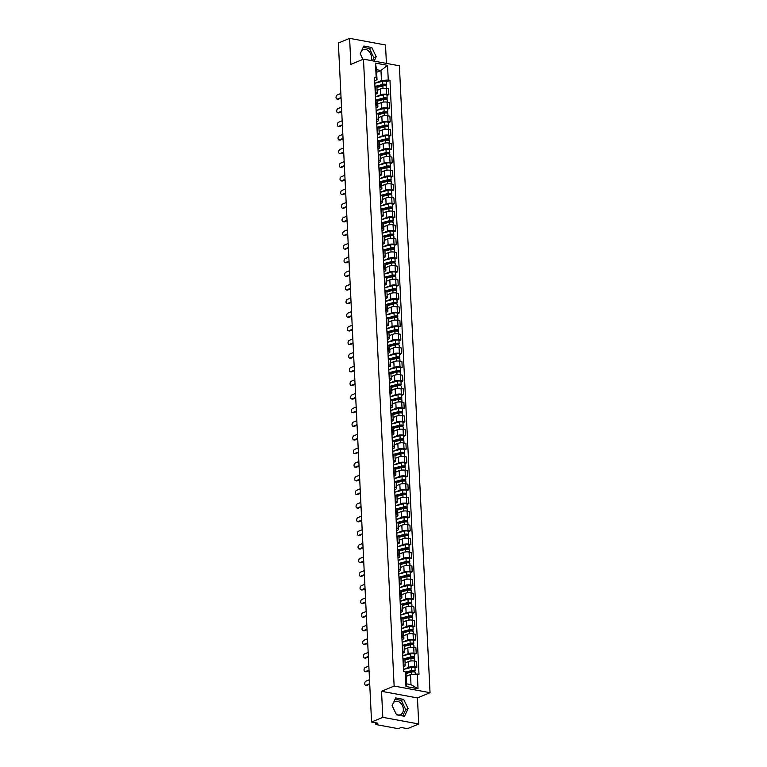 <?xml version="1.0" encoding="UTF-8"?>
<svg xmlns="http://www.w3.org/2000/svg" width="767" height="767" viewBox="0 0 767 767"><rect width="100%" height="100%" fill="white"/><g stroke="black" fill="none" stroke-linecap="round" stroke-linejoin="round"><path stroke-width="1.15" d="M393.548 702.534A7.133 5.302 -112.6 0 1 394.995 701.508A7.133 5.302 -112.6 0 1 403.337 709.13A7.133 5.302 -112.6 0 1 400.479 714.681A7.133 5.302 -112.6 0 1 396.232 714.211M361.669 50.641A7.133 5.302 -112.6 0 1 363.107 49.615A7.133 5.302 -112.6 0 1 371.458 57.237A7.133 5.302 -112.6 0 1 370.864 60.516M386.415 63.393L385.513 44.985L349.608 38.35L338.372 43.029L371.573 722.015L382.81 717.337L418.724 723.971L417.449 697.932L430.038 692.687L399.386 65.789L363.472 59.145L394.133 686.053L381.535 691.297L382.81 717.337M418.724 723.971L407.488 728.65L401.131 727.471L399.386 728.199A1.831 0.537 177.2 0 1 396.817 728.41L376.492 724.652A1.831 0.537 177.2 0 1 375.792 724.269L375.725 722.782M349.608 38.35L350.874 64.39L363.472 59.145M376.137 722.859L376.185 723.914L377.93 723.185L371.573 722.015M403.682 669.418L408.773 667.3A4.209 1.227 -2.8 0 1 414.679 666.83L416.865 667.232L416.586 661.47L414.401 661.058A4.209 1.227 177.2 0 0 408.495 661.538L405.091 662.947M405.225 665.66L404.938 659.898A4.209 1.227 177.2 0 0 403.337 659.016L403.615 664.788A4.209 1.227 -2.8 0 1 405.225 665.66A4.209 1.227 -2.8 0 1 404.324 666.475L403.337 666.887M414.985 668.019L416.865 667.232M403.02 655.785L408.111 653.666A4.209 1.227 -2.8 0 1 414.007 653.196L416.203 653.599L415.915 647.837L413.729 647.434A4.209 1.227 177.2 0 0 407.833 647.904L404.42 649.323M402.56 651.078L402.953 651.154A4.209 1.227 -2.8 0 1 404.554 652.027A4.209 1.227 -2.8 0 1 403.653 652.842L402.665 653.254M414.314 654.385L416.203 653.599M404.554 652.027L404.276 646.265A4.209 1.227 177.2 0 0 402.665 645.383L402.282 645.315M402.349 642.152L407.44 640.033A4.209 1.227 -2.8 0 1 413.346 639.563L415.532 639.975L415.254 634.204L413.058 633.801A4.209 1.227 177.2 0 0 407.162 634.271L403.758 635.69M401.898 637.454L402.282 637.521A4.209 1.227 -2.8 0 1 403.893 638.393A4.209 1.227 -2.8 0 1 402.991 639.218L402.004 639.62M413.653 640.752L415.532 639.975M403.893 638.393L403.605 632.631A4.209 1.227 177.2 0 0 402.004 631.759L401.611 631.682M401.687 628.528L406.778 626.399A4.209 1.227 -2.8 0 1 412.675 625.93L414.87 626.342L414.583 620.57L412.397 620.167A4.209 1.227 177.2 0 0 406.491 620.637L403.087 622.056M401.227 623.82L401.62 623.887A4.209 1.227 -2.8 0 1 403.221 624.769A4.209 1.227 -2.8 0 1 402.32 625.584L401.333 625.997M412.982 627.118L414.87 626.342M403.221 624.769L402.943 618.998A4.209 1.227 177.2 0 0 401.333 618.125L400.949 618.049M401.016 614.894L406.107 612.775A4.209 1.227 -2.8 0 1 412.013 612.306L414.199 612.708L413.921 606.937L411.726 606.534A4.209 1.227 177.2 0 0 405.829 607.004L402.426 608.423M400.566 610.187L400.949 610.254A4.209 1.227 -2.8 0 1 402.55 611.136A4.209 1.227 -2.8 0 1 401.659 611.951L400.671 612.363M412.32 613.495L414.199 612.708M402.55 611.136L402.272 605.364A4.209 1.227 177.2 0 0 400.671 604.492L400.278 604.415M400.355 601.261L405.446 599.142A4.209 1.227 -2.8 0 1 411.342 598.672L413.538 599.075L413.25 593.303L411.064 592.901A4.209 1.227 177.2 0 0 405.158 593.37L401.755 594.789M399.895 596.553L400.288 596.621A4.209 1.227 -2.8 0 1 401.889 597.503A4.209 1.227 -2.8 0 1 400.988 598.318L400 598.73M411.649 599.861L413.538 599.075M401.889 597.503L401.611 591.731A4.209 1.227 177.2 0 0 400 590.858L399.617 590.782M399.684 587.627L404.775 585.509A4.209 1.227 -2.8 0 1 410.681 585.039L412.867 585.442L412.588 579.67L410.393 579.267A4.209 1.227 177.2 0 0 404.497 579.737L401.093 581.156M399.224 582.92L399.617 582.997A4.209 1.227 -2.8 0 1 401.218 583.869A4.209 1.227 -2.8 0 1 400.326 584.684L399.339 585.096M410.987 586.228L412.867 585.442M401.218 583.869L400.94 578.097A4.209 1.227 177.2 0 0 399.339 577.225L398.945 577.158M399.022 573.994L404.113 571.875A4.209 1.227 -2.8 0 1 410.009 571.405L412.205 571.808L411.917 566.046L409.731 565.634A4.209 1.227 177.2 0 0 403.825 566.104L400.422 567.522M398.562 569.287L398.945 569.363A4.209 1.227 -2.8 0 1 400.556 570.236A4.209 1.227 -2.8 0 1 399.655 571.051L398.667 571.463M410.316 572.594L412.205 571.808M400.556 570.236L400.269 564.474A4.209 1.227 177.2 0 0 398.667 563.592L398.284 563.524M398.351 560.361L403.442 558.242A4.209 1.227 -2.8 0 1 409.348 557.772L411.534 558.175L411.256 552.413L409.06 552.01A4.209 1.227 177.2 0 0 403.164 552.48L399.76 553.889M397.891 555.653L398.284 555.73A4.209 1.227 -2.8 0 1 399.885 556.602A4.209 1.227 -2.8 0 1 398.993 557.417L397.996 557.83M409.655 558.961L411.534 558.175M399.885 556.602L399.607 550.84A4.209 1.227 177.2 0 0 397.996 549.958L397.613 549.891M397.68 546.727L402.78 544.608A4.209 1.227 -2.8 0 1 408.677 544.139L410.872 544.541L410.585 538.779L408.399 538.376A4.209 1.227 177.2 0 0 402.493 538.846L399.089 540.265M397.229 542.029L397.613 542.096A4.209 1.227 -2.8 0 1 399.224 542.969A4.209 1.227 -2.8 0 1 398.322 543.784L397.335 544.196M408.984 545.327L410.872 544.541M399.224 542.969L398.936 537.207A4.209 1.227 177.2 0 0 397.335 536.325L396.942 536.258M397.018 533.103L402.109 530.975A4.209 1.227 -2.8 0 1 408.015 530.505L410.201 530.917L409.923 525.146L407.728 524.743A4.209 1.227 177.2 0 0 401.831 525.213L398.418 526.632M396.558 528.396L396.951 528.463A4.209 1.227 -2.8 0 1 398.552 529.335A4.209 1.227 -2.8 0 1 397.661 530.16L396.664 530.572M408.312 531.694L410.201 530.917M398.552 529.335L398.274 523.573A4.209 1.227 177.2 0 0 396.664 522.701L396.28 522.624M396.347 519.47L401.448 517.351A4.209 1.227 -2.8 0 1 407.344 516.872L409.54 517.284L409.252 511.512L407.066 511.11A4.209 1.227 177.2 0 0 401.16 511.579L397.757 512.998M395.897 514.762L396.28 514.83A4.209 1.227 -2.8 0 1 397.891 515.712A4.209 1.227 -2.8 0 1 396.99 516.527L396.002 516.939M407.651 518.07L409.54 517.284M397.891 515.712L397.603 509.94A4.209 1.227 177.2 0 0 396.002 509.067L395.609 508.991M395.686 505.837L400.777 503.718A4.209 1.227 -2.8 0 1 406.673 503.248L408.869 503.651L408.59 497.879L406.395 497.476A4.209 1.227 177.2 0 0 400.499 497.946L397.085 499.365M395.226 501.129L395.619 501.196A4.209 1.227 -2.8 0 1 397.22 502.078A4.209 1.227 -2.8 0 1 396.318 502.893L395.331 503.305M406.98 504.437L408.869 503.651M397.22 502.078L396.942 496.307A4.209 1.227 177.2 0 0 395.331 495.434L394.947 495.357M395.015 492.203L400.106 490.084A4.209 1.227 -2.8 0 1 406.011 489.614L408.197 490.017L407.919 484.245L405.733 483.843A4.209 1.227 177.2 0 0 399.828 484.313L396.424 485.732M394.564 487.496L394.947 487.572A4.209 1.227 -2.8 0 1 396.558 488.445A4.209 1.227 -2.8 0 1 395.657 489.26L394.669 489.672M406.318 490.803L408.197 490.017M396.558 488.445L396.271 482.673A4.209 1.227 177.2 0 0 394.669 481.801L394.276 481.724M394.353 478.57L399.444 476.451A4.209 1.227 -2.8 0 1 405.34 475.981L407.536 476.384L407.248 470.622L405.062 470.209A4.209 1.227 177.2 0 0 399.156 470.679L395.753 472.098M393.893 473.862L394.286 473.939A4.209 1.227 -2.8 0 1 395.887 474.811A4.209 1.227 -2.8 0 1 394.986 475.626L393.998 476.039M405.647 477.17L407.536 476.384M395.887 474.811L395.609 469.04A4.209 1.227 177.2 0 0 393.998 468.167L393.615 468.1M393.682 464.936L398.773 462.817A4.209 1.227 -2.8 0 1 404.679 462.348L406.865 462.75L406.587 456.988L404.391 456.576A4.209 1.227 177.2 0 0 398.495 457.055L395.091 458.465M393.231 460.229L393.615 460.305A4.209 1.227 -2.8 0 1 395.226 461.178A4.209 1.227 -2.8 0 1 394.324 461.993L393.337 462.405M404.986 463.536L406.865 462.75M395.226 461.178L394.938 455.416A4.209 1.227 177.2 0 0 393.337 454.534L392.944 454.467M393.02 451.303L398.111 449.184A4.209 1.227 -2.8 0 1 404.008 448.714L406.203 449.117L405.916 443.355L403.73 442.952A4.209 1.227 177.2 0 0 397.824 443.422L394.42 444.841M392.56 446.595L392.953 446.672A4.209 1.227 -2.8 0 1 394.554 447.545A4.209 1.227 -2.8 0 1 393.653 448.359L392.666 448.772M404.314 449.903L406.203 449.117M394.554 447.545L394.276 441.782A4.209 1.227 177.2 0 0 392.666 440.9L392.282 440.833M392.349 437.669L397.44 435.551A4.209 1.227 -2.8 0 1 403.346 435.081L405.532 435.493L405.254 429.721L403.058 429.319A4.209 1.227 177.2 0 0 397.162 429.788L393.759 431.207M391.899 432.971L392.282 433.039A4.209 1.227 -2.8 0 1 393.883 433.911A4.209 1.227 -2.8 0 1 392.992 434.736L392.004 435.138M403.653 436.27L405.532 435.493M393.883 433.911L393.605 428.149A4.209 1.227 177.2 0 0 392.004 427.277L391.611 427.2M391.688 424.046L396.779 421.917A4.209 1.227 -2.8 0 1 402.675 421.447L404.871 421.86L404.583 416.088L402.397 415.685A4.209 1.227 177.2 0 0 396.491 416.155L393.087 417.574M391.228 419.338L391.621 419.405A4.209 1.227 -2.8 0 1 393.222 420.287A4.209 1.227 -2.8 0 1 392.32 421.102L391.333 421.514M402.982 422.636L404.871 421.86M393.222 420.287L392.934 414.516A4.209 1.227 177.2 0 0 391.333 413.643L390.949 413.566M391.017 410.412L396.108 408.293A4.209 1.227 -2.8 0 1 402.013 407.823L404.199 408.226L403.921 402.454L401.726 402.052A4.209 1.227 177.2 0 0 395.83 402.522L392.426 403.941M390.556 405.705L390.949 405.772A4.209 1.227 -2.8 0 1 392.551 406.654A4.209 1.227 -2.8 0 1 391.659 407.469L390.671 407.881M402.32 409.012L404.199 408.226M392.551 406.654L392.273 400.882A4.209 1.227 177.2 0 0 390.671 400.01L390.278 399.933M390.355 396.779L395.446 394.66A4.209 1.227 -2.8 0 1 401.342 394.19L403.538 394.593L403.25 388.821L401.064 388.418A4.209 1.227 177.2 0 0 395.158 388.888L391.755 390.307M389.895 392.071L390.278 392.138A4.209 1.227 -2.8 0 1 391.889 393.02A4.209 1.227 -2.8 0 1 390.988 393.835L390 394.248M401.649 395.379L403.538 394.593M391.889 393.02L391.601 387.249A4.209 1.227 177.2 0 0 390 386.376L389.607 386.3M389.684 383.145L394.775 381.026A4.209 1.227 -2.8 0 1 400.681 380.557L402.867 380.959L402.589 375.188L400.393 374.785A4.209 1.227 177.2 0 0 394.497 375.255L391.084 376.674M389.224 378.438L389.617 378.514A4.209 1.227 -2.8 0 1 391.218 379.387A4.209 1.227 -2.8 0 1 390.326 380.202L389.329 380.614M400.978 381.745L402.867 380.959M391.218 379.387L390.94 373.615A4.209 1.227 177.2 0 0 389.329 372.743L388.946 372.676M389.013 369.512L394.113 367.393A4.209 1.227 -2.8 0 1 400.01 366.923L402.205 367.326L401.918 361.564L399.732 361.152A4.209 1.227 177.2 0 0 393.826 361.621L390.422 363.04M388.562 364.804L388.946 364.881A4.209 1.227 -2.8 0 1 390.556 365.754A4.209 1.227 -2.8 0 1 389.655 366.568L388.668 366.981M400.316 368.112L402.205 367.326M390.556 365.754L390.269 359.982A4.209 1.227 177.2 0 0 388.668 359.109L388.275 359.042M388.351 355.878L393.442 353.76A4.209 1.227 -2.8 0 1 399.348 353.29L401.534 353.692L401.256 347.93L399.061 347.528A4.209 1.227 177.2 0 0 393.164 347.997L389.751 349.407M387.891 351.171L388.284 351.248A4.209 1.227 -2.8 0 1 389.885 352.12A4.209 1.227 -2.8 0 1 388.994 352.935L387.997 353.347M399.645 354.479L401.534 353.692M389.885 352.12L389.607 346.358A4.209 1.227 177.2 0 0 387.997 345.476L387.613 345.409M387.68 342.245L392.771 340.126A4.209 1.227 -2.8 0 1 398.677 339.656L400.863 340.059L400.585 334.297L398.399 333.894A4.209 1.227 177.2 0 0 392.493 334.364L389.09 335.783M387.23 337.547L387.613 337.614A4.209 1.227 -2.8 0 1 389.224 338.487A4.209 1.227 -2.8 0 1 388.323 339.302L387.335 339.714M398.984 340.845L400.863 340.059M389.224 338.487L388.936 332.725A4.209 1.227 177.2 0 0 387.335 331.843L386.942 331.775M387.019 328.621L392.11 326.493A4.209 1.227 -2.8 0 1 398.006 326.023L400.201 326.435L399.923 320.664L397.728 320.261A4.209 1.227 177.2 0 0 391.832 320.731L388.418 322.15M386.558 323.914L386.952 323.981A4.209 1.227 -2.8 0 1 388.553 324.853A4.209 1.227 -2.8 0 1 387.651 325.678L386.664 326.09M398.313 327.212L400.201 326.435M388.553 324.853L388.275 319.091A4.209 1.227 177.2 0 0 386.664 318.219L386.28 318.142M386.347 314.988L391.438 312.869A4.209 1.227 -2.8 0 1 397.344 312.39L399.53 312.802L399.252 307.03L397.057 306.627A4.209 1.227 177.2 0 0 391.16 307.097L387.757 308.516M385.897 310.28L386.28 310.347A4.209 1.227 -2.8 0 1 387.891 311.229A4.209 1.227 -2.8 0 1 386.99 312.044L386.002 312.457M397.651 313.588L399.53 312.802M387.891 311.229L387.603 305.458A4.209 1.227 177.2 0 0 386.002 304.585L385.609 304.509M385.686 301.354L390.777 299.235A4.209 1.227 -2.8 0 1 396.673 298.766L398.869 299.168L398.581 293.397L396.395 292.994A4.209 1.227 177.2 0 0 390.489 293.464L387.086 294.883M385.226 296.647L385.619 296.714A4.209 1.227 -2.8 0 1 387.22 297.596A4.209 1.227 -2.8 0 1 386.319 298.411L385.331 298.823M396.98 299.955L398.869 299.168M387.22 297.596L386.942 291.824A4.209 1.227 177.2 0 0 385.331 290.952L384.948 290.875M385.015 287.721L390.106 285.602A4.209 1.227 -2.8 0 1 396.012 285.132L398.198 285.535L397.92 279.763L395.724 279.361A4.209 1.227 177.2 0 0 389.828 279.83L386.424 281.249M384.564 283.013L384.948 283.09A4.209 1.227 -2.8 0 1 386.558 283.963A4.209 1.227 -2.8 0 1 385.657 284.778L384.67 285.19M396.318 286.321L398.198 285.535M386.558 283.963L386.271 278.191A4.209 1.227 177.2 0 0 384.67 277.318L384.277 277.242M384.353 274.087L389.444 271.969A4.209 1.227 -2.8 0 1 395.341 271.499L397.536 271.901L397.248 266.139L395.063 265.727A4.209 1.227 177.2 0 0 389.157 266.197L385.753 267.616M383.893 269.38L384.286 269.457A4.209 1.227 -2.8 0 1 385.887 270.329A4.209 1.227 -2.8 0 1 384.986 271.144L383.999 271.556M395.647 272.688L397.536 271.901M385.887 270.329L385.609 264.557A4.209 1.227 177.2 0 0 383.999 263.685L383.615 263.618M383.682 260.454L388.773 258.335A4.209 1.227 -2.8 0 1 394.679 257.865L396.865 258.268L396.587 252.506L394.391 252.094A4.209 1.227 177.2 0 0 388.495 252.573L385.092 253.982M383.222 255.747L383.615 255.823A4.209 1.227 -2.8 0 1 385.216 256.696A4.209 1.227 -2.8 0 1 384.325 257.511L383.337 257.923M394.986 259.054L396.865 258.268M385.216 256.696L384.938 250.934A4.209 1.227 177.2 0 0 383.337 250.052L382.944 249.984M383.021 246.821L388.112 244.702A4.209 1.227 -2.8 0 1 394.008 244.232L396.203 244.635L395.916 238.873L393.73 238.47A4.209 1.227 177.2 0 0 387.824 238.94L384.42 240.359M382.56 242.113L382.944 242.19A4.209 1.227 -2.8 0 1 384.555 243.062A4.209 1.227 -2.8 0 1 383.653 243.877L382.666 244.29M394.315 245.421L396.203 244.635M384.555 243.062L384.267 237.3A4.209 1.227 177.2 0 0 382.666 236.418L382.282 236.351M382.35 233.187L387.44 231.068A4.209 1.227 -2.8 0 1 393.346 230.599L395.532 231.011L395.254 225.239L393.059 224.836A4.209 1.227 177.2 0 0 387.162 225.306L383.759 226.725M381.889 228.489L382.282 228.556A4.209 1.227 -2.8 0 1 383.883 229.429A4.209 1.227 -2.8 0 1 382.992 230.253L382.004 230.656M393.653 231.787L395.532 231.011M383.883 229.429L383.605 223.667A4.209 1.227 177.2 0 0 382.004 222.785L381.611 222.718M381.678 219.563L386.779 217.435A4.209 1.227 -2.8 0 1 392.675 216.965L394.871 217.377L394.583 211.606L392.397 211.203A4.209 1.227 177.2 0 0 386.491 211.673L383.088 213.092M381.228 214.856L381.611 214.923A4.209 1.227 -2.8 0 1 383.222 215.805A4.209 1.227 -2.8 0 1 382.321 216.62L381.333 217.032M392.982 218.154L394.871 217.377M383.222 215.805L382.934 210.033A4.209 1.227 177.2 0 0 381.333 209.161L380.94 209.084M381.017 205.93L386.108 203.811A4.209 1.227 -2.8 0 1 392.014 203.341L394.2 203.744L393.922 197.972L391.726 197.57A4.209 1.227 177.2 0 0 385.83 198.039L382.417 199.458M380.557 201.222L380.95 201.29A4.209 1.227 -2.8 0 1 382.551 202.172A4.209 1.227 -2.8 0 1 381.659 202.987L380.662 203.399M392.311 204.53L394.2 203.744M382.551 202.172L382.273 196.4A4.209 1.227 177.2 0 0 380.662 195.527L380.279 195.451M380.346 192.296L385.446 190.178A4.209 1.227 -2.8 0 1 391.343 189.708L393.538 190.111L393.25 184.339L391.065 183.936A4.209 1.227 177.2 0 0 385.159 184.406L381.755 185.825M379.895 187.589L380.279 187.656A4.209 1.227 -2.8 0 1 381.889 188.538A4.209 1.227 -2.8 0 1 380.988 189.353L380.001 189.765M391.649 190.897L393.538 190.111M381.889 188.538L381.602 182.767A4.209 1.227 177.2 0 0 380.001 181.894L379.607 181.817M379.684 178.663L384.775 176.544A4.209 1.227 -2.8 0 1 390.671 176.074L392.867 176.477L392.589 170.705L390.393 170.303A4.209 1.227 177.2 0 0 384.497 170.773L381.084 172.191M379.224 173.956L379.617 174.032A4.209 1.227 -2.8 0 1 381.218 174.905A4.209 1.227 -2.8 0 1 380.327 175.72L379.329 176.132M390.978 177.263L392.867 176.477M381.218 174.905L380.94 169.133A4.209 1.227 177.2 0 0 379.329 168.261L378.946 168.194M379.013 165.03L384.104 162.911A4.209 1.227 -2.8 0 1 390.01 162.441L392.196 162.844L391.918 157.082L389.732 156.669A4.209 1.227 177.2 0 0 383.826 157.139L380.422 158.558M378.562 160.322L378.946 160.399A4.209 1.227 -2.8 0 1 380.557 161.271A4.209 1.227 -2.8 0 1 379.655 162.086L378.668 162.499M390.317 163.63L392.196 162.844M380.557 161.271L380.269 155.5A4.209 1.227 177.2 0 0 378.668 154.627L378.275 154.56M378.352 151.396L383.442 149.277A4.209 1.227 -2.8 0 1 389.339 148.808L391.534 149.21L391.247 143.448L389.061 143.045A4.209 1.227 177.2 0 0 383.155 143.515L379.751 144.925M377.891 146.689L378.284 146.765A4.209 1.227 -2.8 0 1 379.886 147.638A4.209 1.227 -2.8 0 1 378.984 148.453L377.997 148.865M389.646 149.996L391.534 149.21M379.886 147.638L379.607 141.876A4.209 1.227 177.2 0 0 377.997 140.994L377.613 140.927M377.68 137.763L382.771 135.644A4.209 1.227 -2.8 0 1 388.677 135.174L390.863 135.577L390.585 129.815L388.39 129.412A4.209 1.227 177.2 0 0 382.493 129.882L379.09 131.301M377.23 133.055L377.613 133.132A4.209 1.227 -2.8 0 1 379.224 134.004A4.209 1.227 -2.8 0 1 378.323 134.819L377.335 135.232M388.984 136.363L390.863 135.577M379.224 134.004L378.936 128.242A4.209 1.227 177.2 0 0 377.335 127.36L376.942 127.293M377.019 124.139L382.11 122.011A4.209 1.227 -2.8 0 1 388.006 121.541L390.202 121.953L389.914 116.181L387.728 115.779A4.209 1.227 177.2 0 0 381.822 116.248L378.419 117.667M376.559 119.431L376.952 119.499A4.209 1.227 -2.8 0 1 378.553 120.371A4.209 1.227 -2.8 0 1 377.652 121.196L376.664 121.608M388.313 122.73L390.202 121.953M378.553 120.371L378.275 114.609A4.209 1.227 177.2 0 0 376.664 113.737L376.281 113.66M376.348 110.506L381.439 108.387A4.209 1.227 -2.8 0 1 387.345 107.907L389.531 108.32L389.252 102.548L387.057 102.145A4.209 1.227 177.2 0 0 381.161 102.615L377.757 104.034M375.897 105.798L376.281 105.865A4.209 1.227 -2.8 0 1 377.882 106.747A4.209 1.227 -2.8 0 1 376.99 107.562L376.003 107.974M387.651 109.106L389.531 108.32M377.882 106.747L377.604 100.976A4.209 1.227 177.2 0 0 376.003 100.103L375.609 100.026M375.686 96.872L380.777 94.753A4.209 1.227 -2.8 0 1 386.673 94.283L388.869 94.686L388.581 88.914L386.395 88.512A4.209 1.227 177.2 0 0 380.49 88.982L377.086 90.401M375.226 92.165L375.619 92.232A4.209 1.227 -2.8 0 1 377.22 93.114A4.209 1.227 -2.8 0 1 376.319 93.929L375.331 94.341M386.98 95.472L388.869 94.686M377.22 93.114L376.942 87.342A4.209 1.227 177.2 0 0 375.331 86.47L374.948 86.393M410.518 674.605L417.315 674.059L418.034 688.737L405.964 686.513L405.244 671.825L406.059 673.781L406.558 683.828L411.007 684.653L410.518 674.605L406.194 676.398M376.645 72.309L380.969 70.506L376.52 69.682L377.009 79.73L376.194 77.783L374.507 77.467L403.557 671.518L405.244 671.825M376.194 77.783L375.475 63.105L387.546 65.329L388.265 80.008L381.467 80.554L380.969 70.506L387.546 65.329M417.315 674.059L419.003 674.375L389.952 80.324L388.265 80.008M430.038 692.687L394.133 686.053M417.449 697.932L381.535 691.297M395.695 697.941L392.1 705.63L396.52 714.806L404.525 716.282L408.111 708.593L403.701 699.418L395.695 697.941M374.162 61.13L376.223 56.691L371.813 47.516L363.807 46.039L360.222 53.738L362.935 59.375M375.015 83.239L381.467 80.554M377.009 79.73L374.67 80.708M386.319 81.839L389.952 80.324M418.034 688.737L411.007 684.653M405.964 686.513L406.558 683.828M376.52 69.682L375.475 63.105M402.761 715.956L405.743 709.58L401.323 700.405L395.082 699.245M401.323 700.405L403.701 699.418M405.743 709.58L408.111 708.593M372.398 60.804L373.855 57.678L369.445 48.503L363.194 47.353M369.445 48.503L371.813 47.516M373.855 57.678L376.223 56.691M369.732 684.241L367.038 685.362A2.1 1.266 100.5 0 1 366.559 685.42L365.629 685.247A2.1 1.266 -79.5 0 0 366.108 685.19L369.704 683.694M369.502 679.677L365.907 681.173A2.1 1.266 -79.5 0 0 364.718 683.339A2.1 1.266 -79.5 0 0 365.629 685.247M405.954 673.522L411.553 672.055A2.282 0.662 -2.8 0 1 413.931 671.882A2.282 0.662 -2.8 0 1 415.196 672.419L415.283 674.222M405.551 672.554L412.186 670.818L413.94 670.991L413.739 671.873M405.388 672.16L411.486 670.569A2.282 0.662 -2.8 0 1 413.854 670.396A2.282 0.662 -2.8 0 1 415.129 670.933A2.282 0.662 -2.8 0 1 414.64 671.374L414.669 672.026M403.461 669.476L411.333 667.424A2.282 0.662 -2.8 0 1 413.701 667.252A2.282 0.662 -2.8 0 1 414.976 667.789L415.129 670.933M413.681 670.799L414.64 671.374M369.061 670.607L366.377 671.729A2.1 1.266 100.5 0 1 365.897 671.787L364.958 671.614A2.1 1.266 -79.5 0 0 365.437 671.556L369.032 670.061M368.841 666.044L365.245 667.539A2.1 1.266 -79.5 0 0 364.047 669.706A2.1 1.266 -79.5 0 0 364.958 671.614M368.4 656.983L365.706 658.096A2.1 1.266 100.5 0 1 365.226 658.153L364.296 657.981A2.1 1.266 -79.5 0 0 364.776 657.923L368.371 656.427M368.17 652.41L364.574 653.906A2.1 1.266 -79.5 0 0 363.385 656.073A2.1 1.266 -79.5 0 0 364.296 657.981M367.729 643.35L365.044 644.462A2.1 1.266 100.5 0 1 364.565 644.529L363.625 644.357A2.1 1.266 -79.5 0 0 364.104 644.29L367.7 642.794M367.508 638.777L363.913 640.272A2.1 1.266 -79.5 0 0 362.714 642.439A2.1 1.266 -79.5 0 0 363.625 644.357M404.947 659.975L410.891 658.422A2.282 0.662 -2.8 0 1 413.26 658.249A2.282 0.662 -2.8 0 1 414.535 658.786L414.65 661.106M403.95 659.16L411.524 657.185L413.269 657.357L413.068 658.239M403.049 658.968L410.815 656.936A2.282 0.662 -2.8 0 1 413.192 656.763A2.282 0.662 -2.8 0 1 414.458 657.3A2.282 0.662 -2.8 0 1 413.969 657.741L414.007 658.393M402.79 655.843L410.661 653.791A2.282 0.662 -2.8 0 1 413.029 653.618A2.282 0.662 -2.8 0 1 414.305 654.155L414.458 657.3M413.02 657.166L413.969 657.741M404.276 646.341L410.22 644.788A2.282 0.662 -2.8 0 1 412.598 644.625A2.282 0.662 -2.8 0 1 413.864 645.152L413.979 647.473M403.279 645.536L410.853 643.551L412.608 643.724L412.406 644.606M402.387 645.335L410.144 643.302A2.282 0.662 -2.8 0 1 412.521 643.139A2.282 0.662 -2.8 0 1 413.797 643.666A2.282 0.662 -2.8 0 1 413.308 644.107L413.336 644.759M402.129 642.219L409.99 640.157A2.282 0.662 -2.8 0 1 412.368 639.985A2.282 0.662 -2.8 0 1 413.643 640.522L413.797 643.666M412.349 643.532L413.308 644.107M403.615 632.708L409.559 631.155A2.282 0.662 -2.8 0 1 411.927 630.992A2.282 0.662 -2.8 0 1 413.202 631.519L413.317 633.849M402.617 631.903L410.192 629.918L411.937 630.091L411.735 630.973M401.716 631.701L409.482 629.669A2.282 0.662 -2.8 0 1 411.85 629.506A2.282 0.662 -2.8 0 1 413.125 630.033A2.282 0.662 -2.8 0 1 412.636 630.474L412.665 631.126M401.457 628.585L409.329 626.524A2.282 0.662 -2.8 0 1 411.697 626.361A2.282 0.662 -2.8 0 1 412.972 626.888L413.125 630.033M411.687 629.908L412.636 630.474M367.067 629.717L364.373 630.838A2.1 1.266 100.5 0 1 363.894 630.896L362.964 630.723A2.1 1.266 -79.5 0 0 363.443 630.666L367.038 629.161M366.837 625.143L363.242 626.639A2.1 1.266 -79.5 0 0 362.043 628.806A2.1 1.266 -79.5 0 0 362.964 630.723M366.396 616.083L363.711 617.205A2.1 1.266 100.5 0 1 363.222 617.262L362.292 617.09A2.1 1.266 -79.5 0 0 362.772 617.032L366.367 615.537M366.175 611.51L362.58 613.006A2.1 1.266 -79.5 0 0 361.382 615.182A2.1 1.266 -79.5 0 0 362.292 617.09M402.943 619.074L408.888 617.521A2.282 0.662 -2.8 0 1 411.256 617.358A2.282 0.662 -2.8 0 1 412.531 617.886L412.646 620.215M401.946 618.269L409.52 616.284L411.275 616.457L411.074 617.339M401.055 618.068L408.811 616.035A2.282 0.662 -2.8 0 1 411.189 615.872A2.282 0.662 -2.8 0 1 412.464 616.4A2.282 0.662 -2.8 0 1 411.975 616.85L412.004 617.493M400.796 614.952L408.658 612.891A2.282 0.662 -2.8 0 1 411.035 612.728A2.282 0.662 -2.8 0 1 412.301 613.255L412.464 616.4M411.016 616.275L411.975 616.85M402.272 605.451L408.217 603.897A2.282 0.662 -2.8 0 1 410.594 603.725A2.282 0.662 -2.8 0 1 411.869 604.252L411.975 606.582M401.275 604.636L408.859 602.651L410.604 602.833L410.403 603.706M400.384 604.434L408.149 602.411A2.282 0.662 -2.8 0 1 410.518 602.239A2.282 0.662 -2.8 0 1 411.793 602.766A2.282 0.662 -2.8 0 1 411.304 603.217L411.333 603.859M400.125 601.318L407.996 599.257A2.282 0.662 -2.8 0 1 410.364 599.094A2.282 0.662 -2.8 0 1 411.639 599.621L411.793 602.766M410.355 602.641L411.304 603.217M365.734 602.45L363.04 603.571A2.1 1.266 100.5 0 1 362.561 603.629L361.631 603.456A2.1 1.266 -79.5 0 0 362.11 603.399L365.706 601.903M365.504 597.876L361.909 599.382A2.1 1.266 -79.5 0 0 360.711 601.549A2.1 1.266 -79.5 0 0 361.631 603.456M401.611 591.817L407.555 590.264A2.282 0.662 -2.8 0 1 409.923 590.091A2.282 0.662 -2.8 0 1 411.198 590.628L411.313 592.949M400.614 591.002L408.188 589.018L409.942 589.2L409.741 590.072M399.712 590.801L407.478 588.778A2.282 0.662 -2.8 0 1 409.856 588.605A2.282 0.662 -2.8 0 1 411.122 589.142A2.282 0.662 -2.8 0 1 410.642 589.583L410.671 590.226M399.463 587.685L407.325 585.633A2.282 0.662 -2.8 0 1 409.703 585.461A2.282 0.662 -2.8 0 1 410.968 585.988L411.122 589.142M409.683 589.008L410.642 589.583M365.063 588.816L362.369 589.938A2.1 1.266 100.5 0 1 361.89 589.996L360.96 589.823A2.1 1.266 -79.5 0 0 361.439 589.765L365.034 588.27M364.843 584.253L361.247 585.748A2.1 1.266 -79.5 0 0 360.049 587.915A2.1 1.266 -79.5 0 0 360.96 589.823M400.94 578.184L406.884 576.631A2.282 0.662 -2.8 0 1 409.262 576.458A2.282 0.662 -2.8 0 1 410.537 576.995L410.642 579.315M399.943 577.369L407.526 575.394L409.271 575.566L409.07 576.448M399.051 577.177L406.817 575.145A2.282 0.662 -2.8 0 1 409.185 574.972A2.282 0.662 -2.8 0 1 410.46 575.509A2.282 0.662 -2.8 0 1 409.971 575.95L410 576.602M398.792 574.052L406.663 572A2.282 0.662 -2.8 0 1 409.032 571.827A2.282 0.662 -2.8 0 1 410.307 572.364L410.46 575.509M409.022 575.375L409.971 575.95M364.392 575.183L361.708 576.305A2.1 1.266 100.5 0 1 361.228 576.362L360.289 576.19A2.1 1.266 -79.5 0 0 360.778 576.132L364.373 574.636M364.172 570.619L360.576 572.115A2.1 1.266 -79.5 0 0 359.378 574.282A2.1 1.266 -79.5 0 0 360.289 576.19M400.278 564.55L406.222 562.997A2.282 0.662 -2.8 0 1 408.59 562.825A2.282 0.662 -2.8 0 1 409.866 563.361L409.981 565.682M399.281 563.735L406.855 561.76L408.61 561.933L408.399 562.815M398.38 563.544L406.146 561.511A2.282 0.662 -2.8 0 1 408.523 561.339A2.282 0.662 -2.8 0 1 409.789 561.875A2.282 0.662 -2.8 0 1 409.3 562.316L409.338 562.968M398.131 560.418L405.992 558.366A2.282 0.662 -2.8 0 1 408.37 558.194A2.282 0.662 -2.8 0 1 409.636 558.731L409.789 561.875M408.351 561.741L409.3 562.316M363.731 561.549L361.036 562.671A2.1 1.266 100.5 0 1 360.557 562.729L359.627 562.556A2.1 1.266 -79.5 0 0 360.107 562.499L363.702 561.003M363.51 556.986L359.915 558.481A2.1 1.266 -79.5 0 0 358.716 560.648A2.1 1.266 -79.5 0 0 359.627 562.556M399.607 550.917L405.551 549.364A2.282 0.662 -2.8 0 1 407.929 549.191A2.282 0.662 -2.8 0 1 409.195 549.728L409.31 552.048M398.61 550.102L406.194 548.127L407.939 548.3L407.737 549.182M397.718 549.91L405.484 547.878A2.282 0.662 -2.8 0 1 407.852 547.715A2.282 0.662 -2.8 0 1 409.127 548.242A2.282 0.662 -2.8 0 1 408.638 548.683L408.667 549.335M397.459 546.785L405.331 544.733A2.282 0.662 -2.8 0 1 407.699 544.56A2.282 0.662 -2.8 0 1 408.974 545.097L409.127 548.242M407.68 548.108L408.638 548.683M363.059 547.926L360.375 549.038A2.1 1.266 100.5 0 1 359.896 549.095L358.956 548.923A2.1 1.266 -79.5 0 0 359.435 548.865L363.04 547.37M362.839 543.352L359.244 544.848A2.1 1.266 -79.5 0 0 358.045 547.015A2.1 1.266 -79.5 0 0 358.956 548.923M398.945 537.284L404.89 535.73A2.282 0.662 -2.8 0 1 407.258 535.567A2.282 0.662 -2.8 0 1 408.533 536.095L408.648 538.415M397.948 536.478L405.522 534.494L407.267 534.666L407.066 535.548M397.047 536.277L404.813 534.244A2.282 0.662 -2.8 0 1 407.191 534.081A2.282 0.662 -2.8 0 1 408.456 534.609A2.282 0.662 -2.8 0 1 407.967 535.05L408.006 535.702M396.798 533.161L404.66 531.1A2.282 0.662 -2.8 0 1 407.037 530.937A2.282 0.662 -2.8 0 1 408.303 531.464L408.456 534.609M407.018 534.474L407.967 535.05M362.398 534.292L359.704 535.404A2.1 1.266 100.5 0 1 359.224 535.471L358.294 535.299A2.1 1.266 -79.5 0 0 358.774 535.232L362.369 533.736M362.177 529.719L358.572 531.215A2.1 1.266 -79.5 0 0 357.384 533.381A2.1 1.266 -79.5 0 0 358.294 535.299M398.274 523.65L404.219 522.097A2.282 0.662 -2.8 0 1 406.596 521.934A2.282 0.662 -2.8 0 1 407.862 522.461L407.977 524.791M397.277 522.845L404.851 520.86L406.606 521.033L406.405 521.915M396.386 522.643L404.151 520.611A2.282 0.662 -2.8 0 1 406.52 520.448A2.282 0.662 -2.8 0 1 407.795 520.975A2.282 0.662 -2.8 0 1 407.306 521.426L407.335 522.068M396.127 519.527L403.998 517.466A2.282 0.662 -2.8 0 1 406.366 517.303A2.282 0.662 -2.8 0 1 407.641 517.83L407.795 520.975M406.347 520.851L407.306 521.426M361.727 520.659L359.042 521.781A2.1 1.266 100.5 0 1 358.563 521.838L357.623 521.665A2.1 1.266 -79.5 0 0 358.103 521.608L361.698 520.103M361.506 516.086L357.911 517.581A2.1 1.266 -79.5 0 0 356.713 519.748A2.1 1.266 -79.5 0 0 357.623 521.665M397.613 510.026L403.557 508.463A2.282 0.662 -2.8 0 1 405.925 508.3A2.282 0.662 -2.8 0 1 407.2 508.828L407.315 511.158M396.616 509.211L404.19 507.227L405.935 507.399L405.733 508.281M395.714 509.01L403.48 506.987A2.282 0.662 -2.8 0 1 405.858 506.814A2.282 0.662 -2.8 0 1 407.124 507.342A2.282 0.662 -2.8 0 1 406.635 507.792L406.673 508.435M395.465 505.894L403.327 503.833A2.282 0.662 -2.8 0 1 405.705 503.67A2.282 0.662 -2.8 0 1 406.97 504.197L407.124 507.342M405.685 507.217L406.635 507.792M361.065 507.025L358.371 508.147A2.1 1.266 100.5 0 1 357.892 508.205L356.962 508.032A2.1 1.266 -79.5 0 0 357.441 507.975L361.036 506.479M360.835 502.452L357.24 503.948A2.1 1.266 -79.5 0 0 356.051 506.124A2.1 1.266 -79.5 0 0 356.962 508.032M396.942 496.393L402.886 494.84A2.282 0.662 -2.8 0 1 405.264 494.667A2.282 0.662 -2.8 0 1 406.529 495.194L406.644 497.524M395.945 495.578L403.519 493.593L405.273 493.775L405.072 494.648M395.053 495.377L402.819 493.354A2.282 0.662 -2.8 0 1 405.187 493.181A2.282 0.662 -2.8 0 1 406.462 493.718A2.282 0.662 -2.8 0 1 405.973 494.159L406.002 494.801M394.794 492.261L402.656 490.209A2.282 0.662 -2.8 0 1 405.034 490.036A2.282 0.662 -2.8 0 1 406.309 490.564L406.462 493.718M405.014 493.584L405.973 494.159M360.394 493.392L357.71 494.514A2.1 1.266 100.5 0 1 357.23 494.571L356.291 494.399A2.1 1.266 -79.5 0 0 356.77 494.341L360.365 492.845M360.174 488.819L356.578 490.324A2.1 1.266 -79.5 0 0 355.38 492.491A2.1 1.266 -79.5 0 0 356.291 494.399M396.28 482.759L402.224 481.206A2.282 0.662 -2.8 0 1 404.592 481.034A2.282 0.662 -2.8 0 1 405.868 481.571L405.983 483.891M395.283 481.944L402.857 479.969L404.602 480.142L404.401 481.014M394.382 481.743L402.148 479.72A2.282 0.662 -2.8 0 1 404.525 479.548A2.282 0.662 -2.8 0 1 405.791 480.084A2.282 0.662 -2.8 0 1 405.302 480.525L405.34 481.177M394.123 478.627L401.994 476.575A2.282 0.662 -2.8 0 1 404.362 476.403A2.282 0.662 -2.8 0 1 405.638 476.94L405.791 480.084M404.353 479.95L405.302 480.525M359.733 479.758L357.038 480.88A2.1 1.266 100.5 0 1 356.559 480.938L355.629 480.765A2.1 1.266 -79.5 0 0 356.109 480.708L359.704 479.212M359.502 475.195L355.907 476.69A2.1 1.266 -79.5 0 0 354.718 478.857A2.1 1.266 -79.5 0 0 355.629 480.765M395.609 469.126L401.553 467.573A2.282 0.662 -2.8 0 1 403.931 467.4A2.282 0.662 -2.8 0 1 405.197 467.937L405.312 470.257M394.612 468.311L402.186 466.336L403.941 466.509L403.739 467.391M393.72 468.119L401.477 466.087A2.282 0.662 -2.8 0 1 403.854 465.914A2.282 0.662 -2.8 0 1 405.129 466.451A2.282 0.662 -2.8 0 1 404.64 466.892L404.669 467.544M393.461 464.994L401.323 462.942A2.282 0.662 -2.8 0 1 403.701 462.769A2.282 0.662 -2.8 0 1 404.976 463.306L405.129 466.451M403.682 466.317L404.64 466.892M359.061 466.125L356.377 467.247A2.1 1.266 100.5 0 1 355.888 467.304L354.958 467.132A2.1 1.266 -79.5 0 0 355.437 467.074L359.033 465.579M358.841 461.561L355.246 463.057A2.1 1.266 -79.5 0 0 354.047 465.224A2.1 1.266 -79.5 0 0 354.958 467.132M394.947 455.493L400.882 453.939A2.282 0.662 -2.8 0 1 403.26 453.767A2.282 0.662 -2.8 0 1 404.535 454.304L404.64 456.624M393.95 454.678L401.524 452.703L403.269 452.875L403.068 453.757M393.049 454.486L400.815 452.453A2.282 0.662 -2.8 0 1 403.183 452.281A2.282 0.662 -2.8 0 1 404.458 452.818A2.282 0.662 -2.8 0 1 403.969 453.259L403.998 453.911M392.79 451.36L400.662 449.309A2.282 0.662 -2.8 0 1 403.03 449.136A2.282 0.662 -2.8 0 1 404.305 449.673L404.458 452.818M403.02 452.683L403.969 453.259M358.4 452.501L355.706 453.613A2.1 1.266 100.5 0 1 355.226 453.671L354.296 453.498A2.1 1.266 -79.5 0 0 354.776 453.441L358.371 451.945M358.17 447.928L354.575 449.424A2.1 1.266 -79.5 0 0 353.376 451.59A2.1 1.266 -79.5 0 0 354.296 453.498M394.276 441.859L400.221 440.306A2.282 0.662 -2.8 0 1 402.589 440.143A2.282 0.662 -2.8 0 1 403.864 440.67L403.979 442.99M393.279 441.054L400.853 439.069L402.608 439.242L402.407 440.124M392.388 440.852L400.144 438.82A2.282 0.662 -2.8 0 1 402.522 438.657A2.282 0.662 -2.8 0 1 403.797 439.184A2.282 0.662 -2.8 0 1 403.308 439.625L403.337 440.277M392.129 437.736L399.99 435.675A2.282 0.662 -2.8 0 1 402.368 435.503A2.282 0.662 -2.8 0 1 403.634 436.04L403.797 439.184M402.349 439.05L403.308 439.625M357.729 438.868L355.044 439.98A2.1 1.266 100.5 0 1 354.555 440.047L353.625 439.875A2.1 1.266 -79.5 0 0 354.105 439.807L357.7 438.312M357.508 434.295L353.913 435.79A2.1 1.266 -79.5 0 0 352.715 437.957A2.1 1.266 -79.5 0 0 353.625 439.875M393.605 428.226L399.549 426.673A2.282 0.662 -2.8 0 1 401.927 426.51A2.282 0.662 -2.8 0 1 403.202 427.037L403.308 429.367M392.608 427.42L400.192 425.436L401.937 425.608L401.735 426.49M391.716 427.219L399.482 425.186A2.282 0.662 -2.8 0 1 401.85 425.023A2.282 0.662 -2.8 0 1 403.126 425.551A2.282 0.662 -2.8 0 1 402.637 425.992L402.665 426.644M391.458 424.103L399.329 422.042A2.282 0.662 -2.8 0 1 401.697 421.879A2.282 0.662 -2.8 0 1 402.972 422.406L403.126 425.551M401.687 425.426L402.637 425.992M357.067 425.234L354.373 426.356A2.1 1.266 100.5 0 1 353.894 426.414L352.954 426.241A2.1 1.266 -79.5 0 0 353.443 426.184L357.038 424.678M356.837 420.661L353.242 422.157A2.1 1.266 -79.5 0 0 352.043 424.324A2.1 1.266 -79.5 0 0 352.954 426.241M392.944 414.592L398.888 413.039A2.282 0.662 -2.8 0 1 401.256 412.876A2.282 0.662 -2.8 0 1 402.531 413.403L402.646 415.733M391.947 413.787L399.521 411.802L401.275 411.975L401.074 412.857M391.045 413.586L398.811 411.553A2.282 0.662 -2.8 0 1 401.189 411.39A2.282 0.662 -2.8 0 1 402.454 411.917A2.282 0.662 -2.8 0 1 401.975 412.368L402.004 413.01M390.796 410.47L398.658 408.408A2.282 0.662 -2.8 0 1 401.036 408.245A2.282 0.662 -2.8 0 1 402.301 408.773L402.454 411.917M401.016 411.793L401.975 412.368M356.396 411.601L353.702 412.723A2.1 1.266 100.5 0 1 353.223 412.78L352.293 412.608A2.1 1.266 -79.5 0 0 352.772 412.55L356.367 411.054M356.176 407.028L352.58 408.523A2.1 1.266 -79.5 0 0 351.382 410.7A2.1 1.266 -79.5 0 0 352.293 412.608M392.273 400.968L398.217 399.415A2.282 0.662 -2.8 0 1 400.595 399.243A2.282 0.662 -2.8 0 1 401.86 399.77L401.975 402.1M391.275 400.153L398.859 398.169L400.604 398.351L400.403 399.224M390.384 399.952L398.15 397.929A2.282 0.662 -2.8 0 1 400.518 397.757A2.282 0.662 -2.8 0 1 401.793 398.284A2.282 0.662 -2.8 0 1 401.304 398.735L401.333 399.377M390.125 396.836L397.996 394.775A2.282 0.662 -2.8 0 1 400.364 394.612A2.282 0.662 -2.8 0 1 401.64 395.139L401.793 398.284M400.355 398.159L401.304 398.735M355.725 397.968L353.041 399.089A2.1 1.266 100.5 0 1 352.561 399.147L351.622 398.974A2.1 1.266 -79.5 0 0 352.111 398.917L355.706 397.421M355.505 393.394L351.909 394.9A2.1 1.266 -79.5 0 0 350.711 397.066A2.1 1.266 -79.5 0 0 351.622 398.974M391.611 387.335L397.555 385.782A2.282 0.662 -2.8 0 1 399.923 385.609A2.282 0.662 -2.8 0 1 401.199 386.146L401.314 388.466M390.614 386.52L398.188 384.535L399.933 384.718L399.732 385.59M389.713 386.319L397.479 384.296A2.282 0.662 -2.8 0 1 399.856 384.123A2.282 0.662 -2.8 0 1 401.122 384.66A2.282 0.662 -2.8 0 1 400.633 385.101L400.671 385.743M389.463 383.203L397.325 381.151A2.282 0.662 -2.8 0 1 399.703 380.978A2.282 0.662 -2.8 0 1 400.968 381.506L401.122 384.66M399.684 384.526L400.633 385.101M355.063 384.334L352.369 385.456A2.1 1.266 100.5 0 1 351.89 385.513L350.96 385.341A2.1 1.266 -79.5 0 0 351.439 385.283L355.035 383.788M354.843 379.77L351.238 381.266A2.1 1.266 -79.5 0 0 350.049 383.433A2.1 1.266 -79.5 0 0 350.96 385.341M390.94 373.702L396.884 372.148A2.282 0.662 -2.8 0 1 399.262 371.976A2.282 0.662 -2.8 0 1 400.527 372.513L400.642 374.833M389.943 372.887L397.517 370.912L399.271 371.084L399.07 371.966M389.051 372.695L396.817 370.662A2.282 0.662 -2.8 0 1 399.185 370.49A2.282 0.662 -2.8 0 1 400.46 371.027A2.282 0.662 -2.8 0 1 399.971 371.468L400 372.12M388.792 369.569L396.664 367.518A2.282 0.662 -2.8 0 1 399.032 367.345A2.282 0.662 -2.8 0 1 400.307 367.882L400.46 371.027M399.013 370.892L399.971 371.468M354.392 370.701L351.708 371.822A2.1 1.266 100.5 0 1 351.228 371.88L350.289 371.707A2.1 1.266 -79.5 0 0 350.768 371.65L354.373 370.154M354.172 366.137L350.577 367.633A2.1 1.266 -79.5 0 0 349.378 369.799A2.1 1.266 -79.5 0 0 350.289 371.707M390.278 360.068L396.223 358.515A2.282 0.662 -2.8 0 1 398.591 358.342A2.282 0.662 -2.8 0 1 399.866 358.879L399.981 361.199M389.281 359.253L396.855 357.278L398.6 357.451L398.399 358.333M388.38 359.061L396.146 357.029A2.282 0.662 -2.8 0 1 398.524 356.856A2.282 0.662 -2.8 0 1 399.789 357.393A2.282 0.662 -2.8 0 1 399.3 357.834L399.339 358.486M388.131 355.936L395.993 353.884A2.282 0.662 -2.8 0 1 398.37 353.712A2.282 0.662 -2.8 0 1 399.636 354.249L399.789 357.393M398.351 357.259L399.3 357.834M353.731 357.067L351.037 358.189A2.1 1.266 100.5 0 1 350.557 358.247L349.627 358.074A2.1 1.266 -79.5 0 0 350.107 358.016L353.702 356.521M353.501 352.504L349.905 353.999A2.1 1.266 -79.5 0 0 348.717 356.166A2.1 1.266 -79.5 0 0 349.627 358.074M389.607 346.435L395.551 344.882A2.282 0.662 -2.8 0 1 397.929 344.709A2.282 0.662 -2.8 0 1 399.195 345.246L399.31 347.566M388.61 345.62L396.184 343.645L397.939 343.817L397.737 344.699M387.718 345.428L395.484 343.395A2.282 0.662 -2.8 0 1 397.852 343.233A2.282 0.662 -2.8 0 1 399.128 343.76A2.282 0.662 -2.8 0 1 398.639 344.201L398.667 344.853M387.46 342.303L395.331 340.251A2.282 0.662 -2.8 0 1 397.699 340.078A2.282 0.662 -2.8 0 1 398.974 340.615L399.128 343.76M397.68 343.626L398.639 344.201M353.06 343.443L350.375 344.556A2.1 1.266 100.5 0 1 349.896 344.613L348.956 344.441A2.1 1.266 -79.5 0 0 349.436 344.383L353.031 342.887M352.839 338.87L349.244 340.366A2.1 1.266 -79.5 0 0 348.045 342.533A2.1 1.266 -79.5 0 0 348.956 344.441M388.946 332.801L394.89 331.248A2.282 0.662 -2.8 0 1 397.258 331.085A2.282 0.662 -2.8 0 1 398.533 331.612L398.648 333.933M387.949 331.996L395.523 330.011L397.268 330.184L397.066 331.066M387.047 331.795L394.813 329.762A2.282 0.662 -2.8 0 1 397.191 329.599A2.282 0.662 -2.8 0 1 398.457 330.126A2.282 0.662 -2.8 0 1 397.968 330.567L398.006 331.219M386.798 328.679L394.66 326.617A2.282 0.662 -2.8 0 1 397.038 326.454A2.282 0.662 -2.8 0 1 398.303 326.982L398.457 330.126M397.018 329.992L397.968 330.567M352.398 329.81L349.704 330.922A2.1 1.266 100.5 0 1 349.225 330.989L348.295 330.817A2.1 1.266 -79.5 0 0 348.774 330.75L352.369 329.254M352.168 325.237L348.573 326.732A2.1 1.266 -79.5 0 0 347.384 328.899A2.1 1.266 -79.5 0 0 348.295 330.817M388.275 319.168L394.219 317.615A2.282 0.662 -2.8 0 1 396.597 317.452A2.282 0.662 -2.8 0 1 397.862 317.979L397.977 320.309M387.277 318.363L394.852 316.378L396.606 316.55L396.405 317.433M386.386 318.161L394.142 316.129A2.282 0.662 -2.8 0 1 396.52 315.966A2.282 0.662 -2.8 0 1 397.795 316.493A2.282 0.662 -2.8 0 1 397.306 316.944L397.335 317.586M386.127 315.045L393.989 312.984A2.282 0.662 -2.8 0 1 396.366 312.821A2.282 0.662 -2.8 0 1 397.642 313.348L397.795 316.493M396.347 316.368L397.306 316.944M351.727 316.177L349.043 317.298A2.1 1.266 100.5 0 1 348.563 317.356L347.624 317.183A2.1 1.266 -79.5 0 0 348.103 317.126L351.698 315.62M351.507 311.603L347.911 313.099A2.1 1.266 -79.5 0 0 346.713 315.266A2.1 1.266 -79.5 0 0 347.624 317.183M387.613 305.544L393.557 303.981A2.282 0.662 -2.8 0 1 395.925 303.818A2.282 0.662 -2.8 0 1 397.201 304.346L397.316 306.675M386.616 304.729L394.19 302.744L395.935 302.917L395.734 303.799M385.715 304.528L393.481 302.505A2.282 0.662 -2.8 0 1 395.849 302.332A2.282 0.662 -2.8 0 1 397.124 302.86A2.282 0.662 -2.8 0 1 396.635 303.31L396.673 303.953M385.456 301.412L393.327 299.351A2.282 0.662 -2.8 0 1 395.695 299.188A2.282 0.662 -2.8 0 1 396.97 299.715L397.124 302.86M395.686 302.735L396.635 303.31M351.065 302.543L348.371 303.665A2.1 1.266 100.5 0 1 347.892 303.722L346.962 303.55A2.1 1.266 -79.5 0 0 347.441 303.492L351.037 301.997M350.835 297.97L347.24 299.466A2.1 1.266 -79.5 0 0 346.042 301.642A2.1 1.266 -79.5 0 0 346.962 303.55M386.942 291.911L392.886 290.357A2.282 0.662 -2.8 0 1 395.264 290.185A2.282 0.662 -2.8 0 1 396.529 290.712L396.644 293.042M385.945 291.096L393.519 289.111L395.273 289.293L395.072 290.166M385.053 290.894L392.809 288.871A2.282 0.662 -2.8 0 1 395.187 288.699A2.282 0.662 -2.8 0 1 396.462 289.236A2.282 0.662 -2.8 0 1 395.973 289.677L396.002 290.319M384.794 287.778L392.656 285.727A2.282 0.662 -2.8 0 1 395.034 285.554A2.282 0.662 -2.8 0 1 396.309 286.081L396.462 289.236M395.015 289.101L395.973 289.677M350.394 288.91L347.71 290.031A2.1 1.266 100.5 0 1 347.221 290.089L346.291 289.916A2.1 1.266 -79.5 0 0 346.77 289.859L350.366 288.363M350.174 284.336L346.579 285.842A2.1 1.266 -79.5 0 0 345.38 288.008A2.1 1.266 -79.5 0 0 346.291 289.916M386.28 278.277L392.215 276.724A2.282 0.662 -2.8 0 1 394.593 276.551A2.282 0.662 -2.8 0 1 395.868 277.088L395.973 279.409M385.283 277.462L392.857 275.487L394.602 275.66L394.401 276.532M384.382 277.261L392.148 275.238A2.282 0.662 -2.8 0 1 394.516 275.065A2.282 0.662 -2.8 0 1 395.791 275.602A2.282 0.662 -2.8 0 1 395.302 276.043L395.331 276.695M384.123 274.145L391.995 272.093A2.282 0.662 -2.8 0 1 394.363 271.921A2.282 0.662 -2.8 0 1 395.638 272.458L395.791 275.602M394.353 275.468L395.302 276.043M349.733 275.276L347.039 276.398A2.1 1.266 100.5 0 1 346.559 276.456L345.629 276.283A2.1 1.266 -79.5 0 0 346.109 276.225L349.704 274.73M349.503 270.713L345.907 272.208A2.1 1.266 -79.5 0 0 344.709 274.375A2.1 1.266 -79.5 0 0 345.629 276.283M385.609 264.644L391.553 263.091A2.282 0.662 -2.8 0 1 393.922 262.918A2.282 0.662 -2.8 0 1 395.197 263.455L395.312 265.775M384.612 263.829L392.186 261.854L393.941 262.026L393.739 262.908M383.711 263.637L391.477 261.605A2.282 0.662 -2.8 0 1 393.855 261.432A2.282 0.662 -2.8 0 1 395.12 261.969A2.282 0.662 -2.8 0 1 394.641 262.41L394.669 263.062M383.462 260.512L391.323 258.46A2.282 0.662 -2.8 0 1 393.701 258.287A2.282 0.662 -2.8 0 1 394.967 258.824L395.12 261.969M393.682 261.835L394.641 262.41M349.062 261.643L346.377 262.765A2.1 1.266 100.5 0 1 345.888 262.822L344.958 262.65A2.1 1.266 -79.5 0 0 345.438 262.592L349.033 261.096M348.841 257.079L345.246 258.575A2.1 1.266 -79.5 0 0 344.047 260.742A2.1 1.266 -79.5 0 0 344.958 262.65M384.938 251.01L390.882 249.457A2.282 0.662 -2.8 0 1 393.26 249.285A2.282 0.662 -2.8 0 1 394.535 249.821L394.641 252.142M383.941 250.195L391.525 248.22L393.27 248.393L393.068 249.275M383.049 250.004L390.815 247.971A2.282 0.662 -2.8 0 1 393.183 247.799A2.282 0.662 -2.8 0 1 394.459 248.335A2.282 0.662 -2.8 0 1 393.97 248.776L393.998 249.428M382.791 246.878L390.662 244.826A2.282 0.662 -2.8 0 1 393.03 244.654A2.282 0.662 -2.8 0 1 394.305 245.191L394.459 248.335M393.02 248.201L393.97 248.776M348.391 248.009L345.706 249.131A2.1 1.266 100.5 0 1 345.227 249.189L344.287 249.016A2.1 1.266 -79.5 0 0 344.776 248.959L348.371 247.463M348.17 243.446L344.575 244.941A2.1 1.266 -79.5 0 0 343.376 247.108A2.1 1.266 -79.5 0 0 344.287 249.016M384.277 237.377L390.221 235.824A2.282 0.662 -2.8 0 1 392.589 235.661A2.282 0.662 -2.8 0 1 393.864 236.188L393.979 238.508M383.279 236.562L390.854 234.587L392.608 234.76L392.407 235.642M382.378 236.37L390.144 234.338A2.282 0.662 -2.8 0 1 392.522 234.175A2.282 0.662 -2.8 0 1 393.787 234.702A2.282 0.662 -2.8 0 1 393.298 235.143L393.337 235.795M382.129 233.254L389.991 231.193A2.282 0.662 -2.8 0 1 392.368 231.02A2.282 0.662 -2.8 0 1 393.634 231.557L393.787 234.702M392.349 234.568L393.298 235.143M347.729 234.386L345.035 235.498A2.1 1.266 100.5 0 1 344.556 235.565L343.626 235.392A2.1 1.266 -79.5 0 0 344.105 235.325L347.7 233.83M347.509 229.812L343.913 231.308A2.1 1.266 -79.5 0 0 342.715 233.475A2.1 1.266 -79.5 0 0 343.626 235.392M383.605 223.743L389.55 222.19A2.282 0.662 -2.8 0 1 391.927 222.027A2.282 0.662 -2.8 0 1 393.193 222.555L393.308 224.884M382.608 222.938L390.192 220.954L391.937 221.126L391.736 222.008M381.717 222.737L389.483 220.704A2.282 0.662 -2.8 0 1 391.851 220.541A2.282 0.662 -2.8 0 1 393.126 221.069A2.282 0.662 -2.8 0 1 392.637 221.51L392.666 222.162M381.458 219.621L389.329 217.56A2.282 0.662 -2.8 0 1 391.697 217.397A2.282 0.662 -2.8 0 1 392.972 217.924L393.126 221.069M391.688 220.944L392.637 221.51M347.058 220.752L344.373 221.874A2.1 1.266 100.5 0 1 343.894 221.931L342.954 221.759A2.1 1.266 -79.5 0 0 343.434 221.701L347.039 220.196M346.837 216.179L343.242 217.675A2.1 1.266 -79.5 0 0 342.044 219.841A2.1 1.266 -79.5 0 0 342.954 221.759M382.944 210.11L388.888 208.557A2.282 0.662 -2.8 0 1 391.256 208.394A2.282 0.662 -2.8 0 1 392.531 208.921L392.646 211.251M381.947 209.305L389.521 207.32L391.266 207.493L391.065 208.375M381.046 209.103L388.811 207.071A2.282 0.662 -2.8 0 1 391.189 206.908A2.282 0.662 -2.8 0 1 392.455 207.435A2.282 0.662 -2.8 0 1 391.966 207.886L392.004 208.528M380.796 205.987L388.658 203.926A2.282 0.662 -2.8 0 1 391.036 203.763A2.282 0.662 -2.8 0 1 392.301 204.29L392.455 207.435M391.017 207.311L391.966 207.886M346.396 207.119L343.702 208.24A2.1 1.266 100.5 0 1 343.223 208.298L342.293 208.125A2.1 1.266 -79.5 0 0 342.772 208.068L346.368 206.572M346.176 202.546L342.571 204.041A2.1 1.266 -79.5 0 0 341.382 206.218A2.1 1.266 -79.5 0 0 342.293 208.125M382.273 196.486L388.217 194.933A2.282 0.662 -2.8 0 1 390.595 194.76A2.282 0.662 -2.8 0 1 391.86 195.288L391.975 197.618M381.276 195.671L388.85 193.687L390.604 193.869L390.403 194.741M380.384 195.47L388.15 193.447A2.282 0.662 -2.8 0 1 390.518 193.274A2.282 0.662 -2.8 0 1 391.793 193.802A2.282 0.662 -2.8 0 1 391.304 194.252L391.333 194.895M380.125 192.354L387.997 190.293A2.282 0.662 -2.8 0 1 390.365 190.13A2.282 0.662 -2.8 0 1 391.64 190.657L391.793 193.802M390.345 193.677L391.304 194.252M345.725 193.485L343.041 194.607A2.1 1.266 100.5 0 1 342.561 194.665L341.622 194.492A2.1 1.266 -79.5 0 0 342.101 194.435L345.706 192.939M345.505 188.912L341.909 190.417A2.1 1.266 -79.5 0 0 340.711 192.584A2.1 1.266 -79.5 0 0 341.622 194.492M381.611 182.853L387.556 181.3A2.282 0.662 -2.8 0 1 389.924 181.127A2.282 0.662 -2.8 0 1 391.199 181.664L391.314 183.984M380.614 182.038L388.188 180.053L389.933 180.235L389.732 181.108M379.713 181.837L387.479 179.814A2.282 0.662 -2.8 0 1 389.857 179.641A2.282 0.662 -2.8 0 1 391.122 180.178A2.282 0.662 -2.8 0 1 390.633 180.619L390.671 181.261M379.464 178.721L387.325 176.669A2.282 0.662 -2.8 0 1 389.703 176.496A2.282 0.662 -2.8 0 1 390.969 177.024L391.122 180.178M389.684 180.044L390.633 180.619M345.064 179.852L342.37 180.974A2.1 1.266 100.5 0 1 341.89 181.031L340.96 180.859A2.1 1.266 -79.5 0 0 341.44 180.801L345.035 179.305M344.834 175.288L341.238 176.784A2.1 1.266 -79.5 0 0 340.049 178.951A2.1 1.266 -79.5 0 0 340.96 180.859M380.94 169.219L386.884 167.666A2.282 0.662 -2.8 0 1 389.262 167.494A2.282 0.662 -2.8 0 1 390.528 168.031L390.643 170.351M379.943 168.404L387.517 166.429L389.272 166.602L389.07 167.484M379.051 168.213L386.817 166.18A2.282 0.662 -2.8 0 1 389.185 166.008A2.282 0.662 -2.8 0 1 390.461 166.544A2.282 0.662 -2.8 0 1 389.972 166.985L390 167.637M378.793 165.087L386.664 163.035A2.282 0.662 -2.8 0 1 389.032 162.863A2.282 0.662 -2.8 0 1 390.307 163.4L390.461 166.544M389.013 166.41L389.972 166.985M344.393 166.218L341.708 167.34A2.1 1.266 100.5 0 1 341.229 167.398L340.289 167.225A2.1 1.266 -79.5 0 0 340.769 167.168L344.364 165.672M344.172 161.655L340.577 163.15A2.1 1.266 -79.5 0 0 339.378 165.317A2.1 1.266 -79.5 0 0 340.289 167.225M380.279 155.586L386.223 154.033A2.282 0.662 -2.8 0 1 388.591 153.86A2.282 0.662 -2.8 0 1 389.866 154.397L389.981 156.717M379.281 154.771L386.856 152.796L388.601 152.969L388.399 153.851M378.38 154.579L386.146 152.547A2.282 0.662 -2.8 0 1 388.524 152.374A2.282 0.662 -2.8 0 1 389.789 152.911A2.282 0.662 -2.8 0 1 389.3 153.352L389.339 154.004M378.121 151.454L385.993 149.402A2.282 0.662 -2.8 0 1 388.361 149.229A2.282 0.662 -2.8 0 1 389.636 149.766L389.789 152.911M388.351 152.777L389.3 153.352M343.731 152.585L341.037 153.707A2.1 1.266 100.5 0 1 340.558 153.764L339.628 153.592A2.1 1.266 -79.5 0 0 340.107 153.534L343.702 152.039M343.501 148.021L339.906 149.517A2.1 1.266 -79.5 0 0 338.717 151.684A2.1 1.266 -79.5 0 0 339.628 153.592M379.607 141.953L385.552 140.399A2.282 0.662 -2.8 0 1 387.929 140.227A2.282 0.662 -2.8 0 1 389.195 140.764L389.31 143.084M378.61 141.138L386.185 139.163L387.939 139.335L387.738 140.217M377.719 140.946L385.475 138.913A2.282 0.662 -2.8 0 1 387.853 138.75A2.282 0.662 -2.8 0 1 389.128 139.278A2.282 0.662 -2.8 0 1 388.639 139.719L388.668 140.371M377.46 137.82L385.322 135.769A2.282 0.662 -2.8 0 1 387.699 135.596A2.282 0.662 -2.8 0 1 388.974 136.133L389.128 139.278M387.68 139.143L388.639 139.719M343.06 138.961L340.375 140.073A2.1 1.266 100.5 0 1 339.896 140.131L338.956 139.958A2.1 1.266 -79.5 0 0 339.436 139.901L343.031 138.405M342.839 134.388L339.244 135.884A2.1 1.266 -79.5 0 0 338.046 138.05A2.1 1.266 -79.5 0 0 338.956 139.958M378.946 128.319L384.89 126.766A2.282 0.662 -2.8 0 1 387.258 126.603A2.282 0.662 -2.8 0 1 388.533 127.13L388.648 129.45M377.949 127.514L385.523 125.529L387.268 125.702L387.067 126.584M377.048 127.312L384.813 125.28A2.282 0.662 -2.8 0 1 387.182 125.117A2.282 0.662 -2.8 0 1 388.457 125.644A2.282 0.662 -2.8 0 1 387.968 126.085L387.997 126.737M376.789 124.196L384.66 122.135A2.282 0.662 -2.8 0 1 387.028 121.972A2.282 0.662 -2.8 0 1 388.303 122.499L388.457 125.644M387.019 125.51L387.968 126.085M342.398 125.328L339.704 126.44A2.1 1.266 100.5 0 1 339.225 126.507L338.295 126.334A2.1 1.266 -79.5 0 0 338.774 126.267L342.37 124.772M342.168 120.755L338.573 122.25A2.1 1.266 -79.5 0 0 337.375 124.417A2.1 1.266 -79.5 0 0 338.295 126.334M378.275 114.686L384.219 113.132A2.282 0.662 -2.8 0 1 386.587 112.97A2.282 0.662 -2.8 0 1 387.862 113.497L387.977 115.827M377.278 113.88L384.852 111.896L386.606 112.068L386.405 112.95M376.386 113.679L384.142 111.646A2.282 0.662 -2.8 0 1 386.52 111.483A2.282 0.662 -2.8 0 1 387.795 112.011A2.282 0.662 -2.8 0 1 387.306 112.461L387.335 113.104M376.127 110.563L383.989 108.502A2.282 0.662 -2.8 0 1 386.367 108.339A2.282 0.662 -2.8 0 1 387.632 108.866L387.795 112.011M386.347 111.886L387.306 112.461M341.727 111.694L339.043 112.816A2.1 1.266 100.5 0 1 338.554 112.874L337.624 112.701A2.1 1.266 -79.5 0 0 338.103 112.644L341.698 111.138M341.507 107.121L337.911 108.617A2.1 1.266 -79.5 0 0 336.713 110.784A2.1 1.266 -79.5 0 0 337.624 112.701M377.604 101.062L383.548 99.499A2.282 0.662 -2.8 0 1 385.926 99.336A2.282 0.662 -2.8 0 1 387.201 99.863L387.306 102.193M376.607 100.247L384.19 98.262L385.935 98.435L385.734 99.317M375.715 100.046L383.481 98.023A2.282 0.662 -2.8 0 1 385.849 97.85A2.282 0.662 -2.8 0 1 387.124 98.377A2.282 0.662 -2.8 0 1 386.635 98.828L386.664 99.47M375.456 96.93L383.327 94.868A2.282 0.662 -2.8 0 1 385.696 94.705A2.282 0.662 -2.8 0 1 386.971 95.233L387.124 98.377M385.686 98.253L386.635 98.828M341.066 98.061L338.372 99.183A2.1 1.266 100.5 0 1 337.892 99.24L336.962 99.068A2.1 1.266 -79.5 0 0 337.442 99.01L341.037 97.514M340.836 93.488L337.24 94.983A2.1 1.266 -79.5 0 0 336.042 97.16A2.1 1.266 -79.5 0 0 336.962 99.068M376.942 87.428L382.886 85.875A2.282 0.662 -2.8 0 1 385.255 85.703A2.282 0.662 -2.8 0 1 386.53 86.23L386.645 88.56M375.945 86.613L383.519 84.629L385.274 84.811L385.072 85.683M375.044 86.412L382.81 84.389A2.282 0.662 -2.8 0 1 385.187 84.217A2.282 0.662 -2.8 0 1 386.453 84.754A2.282 0.662 -2.8 0 1 385.974 85.195L386.002 85.837M374.795 83.296L382.656 81.244A2.282 0.662 -2.8 0 1 385.034 81.072A2.282 0.662 -2.8 0 1 386.3 81.599L386.453 84.754M385.015 84.619L385.974 85.195M380.49 88.982L380.777 94.753M381.161 102.615L381.439 108.387M381.822 116.248L382.11 122.011M382.493 129.882L382.771 135.644M383.155 143.515L383.442 149.277M383.826 157.139L384.104 162.911M384.497 170.773L384.775 176.544M385.159 184.406L385.446 190.178M385.83 198.039L386.108 203.811M386.491 211.673L386.779 217.435M387.162 225.306L387.44 231.068M387.824 238.94L388.112 244.702M388.495 252.573L388.773 258.335M389.157 266.197L389.444 271.969M389.828 279.83L390.106 285.602M390.489 293.464L390.777 299.235M391.16 307.097L391.438 312.869M391.832 320.731L392.11 326.493M392.493 334.364L392.771 340.126M393.164 347.997L393.442 353.76M393.826 361.621L394.113 367.393M394.497 375.255L394.775 381.026M395.158 388.888L395.446 394.66M395.83 402.522L396.108 408.293M396.491 416.155L396.779 421.917M397.162 429.788L397.44 435.551M397.824 443.422L398.111 449.184M398.495 457.055L398.773 462.817M399.156 470.679L399.444 476.451M399.828 484.313L400.106 490.084M400.499 497.946L400.777 503.718M401.16 511.579L401.448 517.351M401.831 525.213L402.109 530.975M402.493 538.846L402.78 544.608M403.164 552.48L403.442 558.242M403.825 566.104L404.113 571.875M404.497 579.737L404.775 585.509M405.158 593.37L405.446 599.142M405.829 607.004L406.107 612.775M406.491 620.637L406.778 626.399M407.162 634.271L407.44 640.033M407.833 647.904L408.111 653.666M408.495 661.538L408.773 667.3M376.003 100.103L376.281 105.865M376.664 113.737L376.952 119.499M377.335 127.36L377.613 133.132M377.997 140.994L378.284 146.765M378.668 154.627L378.946 160.399M379.329 168.261L379.617 174.032M380.001 181.894L380.279 187.656M380.662 195.527L380.95 201.29M381.333 209.161L381.611 214.923M382.004 222.785L382.282 228.556M382.666 236.418L382.944 242.19M383.337 250.052L383.615 255.823M383.999 263.685L384.286 269.457M384.67 277.318L384.948 283.09M385.331 290.952L385.619 296.714M386.002 304.585L386.28 310.347M386.664 318.219L386.952 323.981M387.335 331.843L387.613 337.614M387.997 345.476L388.284 351.248M388.668 359.109L388.946 364.881M389.329 372.743L389.617 378.514M390 386.376L390.278 392.138M390.671 400.01L390.949 405.772M391.333 413.643L391.621 419.405M392.004 427.277L392.282 433.039M392.666 440.9L392.953 446.672M393.337 454.534L393.615 460.305M393.998 468.167L394.286 473.939M394.669 481.801L394.947 487.572M395.331 495.434L395.619 501.196M396.002 509.067L396.28 514.83M396.664 522.701L396.951 528.463M397.335 536.325L397.613 542.096M397.996 549.958L398.284 555.73M398.667 563.592L398.945 569.363M399.339 577.225L399.617 582.997M400 590.858L400.288 596.621M400.671 604.492L400.949 610.254M401.333 618.125L401.62 623.887M402.004 631.759L402.282 637.521M402.665 645.383L402.953 651.154M375.331 86.47L375.619 92.232M387.057 102.145L387.345 107.907M387.728 115.779L388.006 121.541M388.39 129.412L388.677 135.174M389.061 143.045L389.339 148.808M389.732 156.669L390.01 162.441M390.393 170.303L390.671 176.074M391.065 183.936L391.343 189.708M391.726 197.57L392.014 203.341M392.397 211.203L392.675 216.965M393.059 224.836L393.346 230.599M393.73 238.47L394.008 244.232M394.391 252.094L394.679 257.865M395.063 265.727L395.341 271.499M395.724 279.361L396.012 285.132M396.395 292.994L396.673 298.766M397.057 306.627L397.344 312.39M397.728 320.261L398.006 326.023M398.399 333.894L398.677 339.656M399.061 347.528L399.348 353.29M399.732 361.152L400.01 366.923M400.393 374.785L400.681 380.557M401.064 388.418L401.342 394.19M401.726 402.052L402.013 407.823M402.397 415.685L402.675 421.447M403.058 429.319L403.346 435.081M403.73 442.952L404.008 448.714M404.391 456.576L404.679 462.348M405.062 470.209L405.34 475.981M405.733 483.843L406.011 489.614M406.395 497.476L406.673 503.248M407.066 511.11L407.344 516.872M407.728 524.743L408.015 530.505M408.399 538.376L408.677 544.139M409.06 552.01L409.348 557.772M409.731 565.634L410.009 571.405M410.393 579.267L410.681 585.039M411.064 592.901L411.342 598.672M411.726 606.534L412.013 612.306M412.397 620.167L412.675 625.93M413.058 633.801L413.346 639.563M413.729 647.434L414.007 653.196M414.401 661.058L414.679 666.83M386.395 88.512L386.673 94.283M366.108 685.19L367.038 685.362M411.553 672.055L411.678 674.509M411.333 667.424L411.486 670.569M365.437 671.556L366.377 671.729M364.776 657.923L365.706 658.096M364.104 644.29L365.044 644.462M410.891 658.422L411.016 660.972M410.661 653.791L410.815 656.936M410.22 644.788L410.345 647.338M409.99 640.157L410.144 643.302M409.559 631.155L409.683 633.705M409.329 626.524L409.482 629.669M363.443 630.666L364.373 630.838M362.772 617.032L363.711 617.205M408.888 617.521L409.012 620.081M408.658 612.891L408.811 616.035M408.217 603.897L408.341 606.448M407.996 599.257L408.149 602.411M362.11 603.399L363.04 603.571M407.555 590.264L407.68 592.814M407.325 585.633L407.478 588.778M361.439 589.765L362.369 589.938M406.884 576.631L407.009 579.181M406.663 572L406.817 575.145M360.778 576.132L361.708 576.305M406.222 562.997L406.347 565.547M405.992 558.366L406.146 561.511M360.107 562.499L361.036 562.671M405.551 549.364L405.676 551.914M405.331 544.733L405.484 547.878M359.435 548.865L360.375 549.038M404.89 535.73L405.014 538.281M404.66 531.1L404.813 534.244M358.774 535.232L359.704 535.404M404.219 522.097L404.343 524.647M403.998 517.466L404.151 520.611M358.103 521.608L359.042 521.781M403.557 508.463L403.682 511.023M403.327 503.833L403.48 506.987M357.441 507.975L358.371 508.147M402.886 494.84L403.011 497.39M402.656 490.209L402.819 493.354M356.77 494.341L357.71 494.514M402.224 481.206L402.349 483.756M401.994 476.575L402.148 479.72M356.109 480.708L357.038 480.88M401.553 467.573L401.678 470.123M401.323 462.942L401.477 466.087M355.437 467.074L356.377 467.247M400.882 453.939L401.016 456.49M400.662 449.309L400.815 452.453M354.776 453.441L355.706 453.613M400.221 440.306L400.345 442.856M399.99 435.675L400.144 438.82M354.105 439.807L355.044 439.98M399.549 426.673L399.674 429.223M399.329 422.042L399.482 425.186M353.443 426.184L354.373 426.356M398.888 413.039L399.013 415.599M398.658 408.408L398.811 411.553M352.772 412.55L353.702 412.723M398.217 399.415L398.341 401.966M397.996 394.775L398.15 397.929M352.111 398.917L353.041 399.089M397.555 385.782L397.68 388.332M397.325 381.151L397.479 384.296M351.439 385.283L352.369 385.456M396.884 372.148L397.009 374.699M396.664 367.518L396.817 370.662M350.768 371.65L351.708 371.822M396.223 358.515L396.347 361.065M395.993 353.884L396.146 357.029M350.107 358.016L351.037 358.189M395.551 344.882L395.676 347.432M395.331 340.251L395.484 343.395M349.436 344.383L350.375 344.556M394.89 331.248L395.015 333.798M394.66 326.617L394.813 329.762M348.774 330.75L349.704 330.922M394.219 317.615L394.343 320.165M393.989 312.984L394.142 316.129M348.103 317.126L349.043 317.298M393.557 303.981L393.682 306.541M393.327 299.351L393.481 302.505M347.441 303.492L348.371 303.665M392.886 290.357L393.011 292.908M392.656 285.727L392.809 288.871M346.77 289.859L347.71 290.031M392.215 276.724L392.34 279.274M391.995 272.093L392.148 275.238M346.109 276.225L347.039 276.398M391.553 263.091L391.678 265.641M391.323 258.46L391.477 261.605M345.438 262.592L346.377 262.765M390.882 249.457L391.007 252.007M390.662 244.826L390.815 247.971M344.776 248.959L345.706 249.131M390.221 235.824L390.345 238.374M389.991 231.193L390.144 234.338M344.105 235.325L345.035 235.498M389.55 222.19L389.674 224.741M389.329 217.56L389.483 220.704M343.434 221.701L344.373 221.874M388.888 208.557L389.013 211.117M388.658 203.926L388.811 207.071M342.772 208.068L343.702 208.24M388.217 194.933L388.342 197.483M387.997 190.293L388.15 193.447M342.101 194.435L343.041 194.607M387.556 181.3L387.68 183.85M387.325 176.669L387.479 179.814M341.44 180.801L342.37 180.974M386.884 167.666L387.009 170.216M386.664 163.035L386.817 166.18M340.769 167.168L341.708 167.34M386.223 154.033L386.347 156.583M385.993 149.402L386.146 152.547M340.107 153.534L341.037 153.707M385.552 140.399L385.676 142.95M385.322 135.769L385.475 138.913M339.436 139.901L340.375 140.073M384.89 126.766L385.015 129.316M384.66 122.135L384.813 125.28M338.774 126.267L339.704 126.44M384.219 113.132L384.344 115.683M383.989 108.502L384.142 111.646M338.103 112.644L339.043 112.816M383.548 99.499L383.673 102.059M383.327 94.868L383.481 98.023M337.442 99.01L338.372 99.183M382.886 85.875L383.011 88.426M382.656 81.244L382.81 84.389"/></g></svg>
